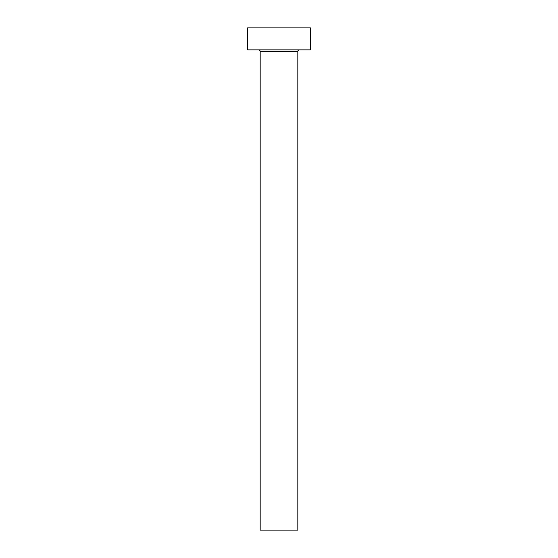 <?xml version="1.0" encoding="UTF-8"?>
<svg xmlns="http://www.w3.org/2000/svg" width="558" height="558" viewBox="0 0 558 558"><rect width="100%" height="100%" fill="white"/><g stroke="black" fill="none" stroke-linecap="round" stroke-linejoin="round"><path stroke-width="0.84" d="M297.832 51.441L260.168 51.441L260.168 530.1L297.832 530.1L297.832 51.441A1.569 1.569 0 0 1 299.402 49.871M260.168 51.441A1.569 1.569 0 0 0 258.598 49.871M310.387 49.871L247.613 49.871L247.613 27.9L310.387 27.9L310.387 49.871"/></g></svg>
